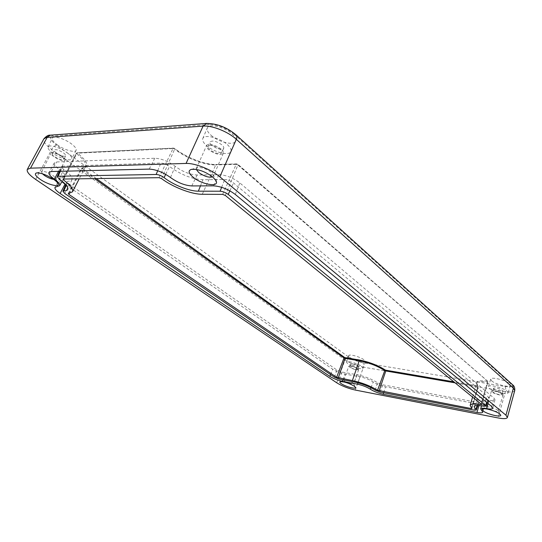 <?xml version="1.0" encoding="UTF-8"?>
<svg xmlns="http://www.w3.org/2000/svg" width="542" height="542" viewBox="0 0 542 542"><rect width="100%" height="100%" fill="white"/><g stroke="black" fill="none" stroke-linecap="round" stroke-linejoin="round"><path stroke-width="0.41" stroke-dasharray="2.71 2.03" d="M501.628 393.634C497.752 391.412 494.717 390.653 492.522 391.358L492.969 392.123C496.838 394.332 499.866 395.084 502.061 394.386L501.628 393.634M493.925 389.014L493.484 388.241C495.679 387.516 498.715 388.275 502.583 390.497L503.017 391.256C500.822 391.974 497.786 391.229 493.925 389.014M490.117 409.759L487.034 408.106L486.465 407.205L486.763 406.934C490.11 406.73 493.735 407.787 497.637 410.104L498.179 410.985C497.827 411.547 496.35 411.534 493.735 410.931M61.544 156.442C57.059 153.643 53.997 152.722 52.357 153.671C52.113 154.389 52.899 155.418 54.715 156.746C59.186 159.524 62.235 160.432 63.861 159.483C64.105 158.779 63.333 157.763 61.544 156.442M56.517 153.142C54.708 151.807 53.929 150.771 54.18 150.046C55.826 149.077 58.888 149.999 63.36 152.803C65.142 154.131 65.907 155.154 65.657 155.866C64.024 156.834 60.982 155.927 56.517 153.142M42.452 173.792L41.578 171.889L42.276 171.455C45.02 171.326 48.55 172.634 52.865 175.364L55.718 178.128L55.785 178.948L53.753 179.402M357.103 368.492C353.75 366.643 351.297 365.958 349.746 366.439L350.437 367.334C353.777 369.17 356.229 369.854 357.781 369.373L357.103 368.492M351.412 364.624L350.721 363.723C352.286 363.235 354.732 363.912 358.079 365.769L358.75 366.656C357.198 367.144 354.753 366.473 351.412 364.624M344.631 381.25L343.98 380.01C346.372 379.908 349.305 380.83 352.781 382.781L353.628 383.817C351.751 384.319 348.75 383.458 344.631 381.25M219.998 149.301C214.564 145.568 210.587 144.578 208.074 146.333C207.742 147.248 208.352 148.386 209.91 149.755C215.323 153.454 219.28 154.423 221.78 152.668C222.105 151.78 221.509 150.656 219.998 149.301M211.847 145.392C210.296 144.016 209.686 142.871 210.025 141.943C212.552 140.161 216.522 141.144 221.935 144.89C223.446 146.252 224.036 147.383 223.704 148.284C221.197 150.066 217.247 149.104 211.847 145.392M196.306 169.45L196.36 168.494L197.708 167.58C201.76 167.234 206.19 168.799 211.007 172.275L213.067 174.599L213.284 176.231L212.627 176.902M491.587 380.816C495.32 384.386 510.09 388.004 510.476 385.389L509.615 383.777C505.93 380.138 490.828 376.5 490.652 379.163L491.587 380.816M507.204 391.283L508.064 392.848C507.705 395.348 493.125 391.717 489.412 388.241L488.478 386.642C488.64 384.088 503.538 387.754 507.204 391.283M57.174 144.755C63.97 149.836 75.033 153.115 76.11 150.344C76.686 148.84 75.142 146.686 71.463 143.874C64.661 138.691 53.238 135.31 52.31 138.176C51.802 139.761 53.421 141.95 57.174 144.755M67.018 152.62C70.67 155.358 72.228 157.451 71.679 158.894C70.65 161.557 59.722 158.284 52.967 153.318C49.241 150.581 47.615 148.454 48.096 146.936C48.976 144.186 60.257 147.553 67.018 152.62M211.089 135.31C218.534 142.133 233.988 145.893 235.655 141.198C236.407 139.294 235.235 136.902 232.139 134.016C224.74 126.997 208.69 123.156 207.295 127.987C206.61 129.985 207.877 132.424 211.089 135.31M227.349 144.619C230.431 147.431 231.617 149.748 230.899 151.577C229.313 156.082 214.036 152.309 206.617 145.656C203.419 142.837 202.146 140.473 202.796 138.556C204.124 133.915 219.977 137.776 227.349 144.619M350.173 357.564C354.129 360.599 365.084 363.607 365.43 361.724L364.061 359.847C360.125 356.765 348.946 353.723 348.736 355.647L350.173 357.564M361.629 366.372L362.991 368.194C362.673 370.003 351.86 366.995 347.937 364.028L346.501 362.178C346.69 360.328 357.72 363.377 361.629 366.372M221.129 149.253C216.732 145.236 207.383 142.925 206.549 145.615C206.143 146.733 206.895 148.135 208.805 149.809C215.418 154.321 220.255 155.507 223.304 153.359C223.704 152.275 222.979 150.906 221.129 149.253M62.316 156.408C56.829 152.986 53.082 151.855 51.077 153.013C50.779 153.894 51.741 155.154 53.963 156.78C59.424 160.168 63.15 161.279 65.135 160.12C65.433 159.26 64.498 158.02 62.316 156.408M357.849 368.621C353.757 366.365 350.755 365.525 348.852 366.114L349.705 367.205C353.784 369.454 356.778 370.281 358.675 369.698L357.849 368.621M502.603 393.804C500.415 391.724 491.594 389.529 491.465 391.019L492.014 391.961C494.229 394.027 502.962 396.209 503.125 394.718L502.603 393.804M69.139 184.151L336.867 370.003L342.056 372.042L357.151 374.759C365.098 376.46 371.887 379.129 377.523 382.76L382.781 384.827L476.77 402.232L479.135 402.089L477.035 398.655C477.739 397.306 480.883 397.096 486.465 398.038L488.965 397.862L488.538 397.144L233.527 182.972C230.689 180.825 227.742 179.659 224.693 179.477L202.911 179.72C191.854 179.07 180.716 174.66 169.504 166.496C166.543 164.355 163.67 163.217 160.866 163.074L62.621 166.191L61.605 166.631C61.422 167.282 62.14 168.196 63.78 169.382C69.959 173.88 72.696 177.302 71.978 179.639C71.51 180.662 70.209 181.191 68.075 181.224L67.086 181.624L69.139 184.151L64.81 193.521M65.745 184.714L332.781 369.271C336.264 371.46 340.308 373.052 344.929 374.041L359.996 376.778C365.145 377.882 369.556 379.617 373.214 381.968C376.582 384.136 380.68 385.748 385.518 386.798L479.311 404.298C482.685 404.894 484.555 404.766 484.927 403.919L482.847 400.646C483.234 399.711 485.307 399.562 489.053 400.199C492.603 400.802 494.582 400.646 494.981 399.739L493.992 398.119L239.815 182.925C233.101 177.83 226.136 175.073 218.921 174.653L197.125 175.012C189.869 174.605 182.559 171.719 175.208 166.34C168.216 161.252 161.401 158.555 154.775 158.25L56.639 161.956L54.363 162.871C53.773 164.409 55.48 166.618 59.471 169.504C63.651 172.532 65.44 174.815 64.823 176.333L60.142 178.094C59.728 178.928 60.304 180.113 61.863 181.672M355.247 390.05L363.472 367.178C356.379 365.687 350.24 363.276 345.037 359.929C345.918 358.045 347.212 357.144 348.913 357.225C352.801 359.773 357.415 361.589 362.754 362.666L504.873 386.453C505.788 387.537 505.971 389.231 505.415 391.534L363.472 367.178C364.028 365.166 363.79 363.662 362.754 362.666M514.758 390.518L514.737 390.599C514.053 392.083 510.95 392.394 505.415 391.534L498.112 417.943M336.677 382.767L345.037 359.929L51.693 149.511C45.555 144.938 42.94 141.401 43.841 138.901L43.909 138.779M487.482 381.128L237.911 165.032L237.572 164.212L487.482 381.128L487.536 382.056L487.983 381.995L481.371 404.291M225.309 195.445L237.911 165.032L236.19 164.355L236.752 163.901L237.572 164.212M487.4 381.175C477.082 380.03 473.871 381.595 477.787 385.87L476.56 383.438C477.285 381.636 480.944 381.175 487.536 382.056L480.991 403.986M222.627 194.388L236.19 164.355L215.77 164.917L216.326 164.477L237.179 164.057M477.787 385.87L477.793 386.751L478.254 386.71L471.818 408.329M202.268 194.273L215.77 164.917C204.788 165.357 186.197 158.223 174.66 149.158L174.443 148.406C186.319 157.742 205.445 165.08 216.759 164.626M455.084 382.855L477.793 386.751L471.391 407.936M477.692 385.904L453.83 381.832M161.584 178.657L174.66 149.158L173.034 148.535L173.589 148.101L174.443 148.406M159.043 177.681L173.034 148.535L76.517 153.21L77.059 152.824L174.07 148.264M63.136 179.043L76.307 153.305L76.673 153.826L77.526 152.966M63.868 179.029L76.673 153.826C83.753 159.443 86.693 163.698 85.501 166.584L81.808 168.237L82.289 168.366C89.708 167.011 88.129 161.929 77.56 153.108M68.509 193.521L81.131 168.697L81.524 169.212L82.289 168.366M96.32 178.569L82.343 168.501M69.356 193.44L81.524 169.212L94.572 178.596M334.495 377.259L336.867 370.003M339.251 379.122L342.056 372.042M354.346 381.954L357.151 374.759M375.233 390.152L377.523 382.76M380.057 392.042L382.781 384.827M474.087 410.152L476.77 402.232M477.217 405.565L478.708 401.392M483.728 406.215L486.465 398.038M486.682 402.394L488.538 397.144M229.876 190.838L233.527 182.972M221.637 187.308L224.693 179.477M200.459 185.892L202.911 179.72M165.676 174.328L169.504 166.496M157.695 170.737L160.866 163.074M60.345 171.306L62.621 166.191M59.241 179.097L63.78 169.382M66.3 185.249L68.075 181.224M330.62 374.61L332.781 369.271M343.011 379.827L344.929 374.041M358.038 382.808L359.996 376.778M370.979 387.679L373.214 381.968M383.641 392.733L385.518 386.798M478.945 405.592L479.311 404.298M481.743 410.558L483.931 402.354M488.098 403.566L489.053 400.199M491.757 406.595L493.992 398.119M235.296 194.456L239.815 182.925M213.528 185.838L218.921 174.653M191.766 185.926L197.125 175.012M170.5 177.519L175.208 166.34M149.213 169.097L154.775 158.25M51.334 171.529L56.639 161.956M58.502 171.353L59.471 169.504M57.323 186.482L62.384 177.254M504.873 386.453C511.133 387.293 513.105 386.419 510.794 383.824L512.386 384.542M35.643 179.429L51.693 149.511C53.163 146.957 54.796 145.507 56.585 145.161L348.913 357.225M510.794 383.824L234.246 134.348L235.892 134.755M50.582 135.154L53.312 136.035C48.916 136.963 50.006 140.005 56.585 145.161M234.246 134.348C226.231 127.905 217.979 124.633 209.49 124.525L206.827 123.413M209.49 124.525L53.312 136.035M492.522 391.358L493.484 388.241M482.468 408.939L486.763 406.934M52.357 153.671L54.18 150.046M36.51 172.932L42.276 171.455M349.746 366.439L350.721 363.723M340.152 381.69L343.98 380.01M208.074 146.333L210.025 141.943M191.36 169.389L197.708 167.573M510.476 385.389L508.064 392.848M76.11 150.344L71.679 158.894M235.655 141.198L230.899 151.577M365.43 361.724L362.991 368.194M196.353 168.494L206.549 145.615M41.578 171.889L51.077 153.013M343.763 380.199L348.852 366.114M486.465 407.205L491.465 391.019M503.125 394.718L498.179 410.985M358.675 369.698L353.628 383.817M65.135 160.12L55.785 178.948M223.304 153.359L213.284 176.231M481.506 404.501L487.983 381.995L487.759 381.263L237.87 164.314L236.746 163.901L216.326 164.477C205.384 164.937 186.312 157.654 174.666 148.461L173.589 148.101L77.059 152.824L76.314 153.298L62.825 179.158M471.919 408.505L478.254 386.703L478.064 386.012C476.669 384.434 476.161 383.573 476.56 383.438L472.57 397.117M68.258 193.623L81.137 168.691L85.501 166.584L79.2 178.813M346.501 362.178L348.736 355.647M202.796 138.556L207.295 127.987M48.096 146.936L52.31 138.176M488.478 386.642L490.652 379.163M477.875 405.558L479.135 402.089M477.035 398.655L474.108 406.696M487.183 402.808L488.965 397.862M59.552 171.326L61.605 166.631M71.978 179.639L67.764 189.388M65.778 184.626L67.086 181.624M484.927 403.919L482.793 412.144M481.486 405.85L482.847 400.646M494.981 399.739L492.8 408.234M54.363 162.871L48.997 172.424M62.113 181.224L64.823 176.333M60.142 178.094L55.02 187.302M213.067 174.599L215.919 180.594M223.704 148.284L221.78 152.668M353.58 383.533L355.457 387.306M358.75 366.656L357.781 369.373M55.718 178.128L57.967 183.562M65.657 155.866L63.861 159.483M498.084 410.585L500.51 414.779M503.017 391.256L502.061 394.386"/><path stroke-width="0.81" d="M482.929 410.789L482.468 408.939C484.636 407.719 496.696 411.243 499.799 414.02L500.51 414.779C502.901 418.017 487.034 414.379 482.929 410.789M40.237 179.368C35.454 175.94 34.214 173.792 36.51 172.932C40.874 172.742 46.517 174.829 53.434 179.178C55.853 180.865 57.364 182.322 57.967 183.562C60.243 187.762 48.042 184.836 40.237 179.368M53.753 179.402C50.88 178.935 47.818 177.641 44.566 175.527L42.452 173.792M341.223 383.634C339.82 382.659 339.461 382.008 340.152 381.69C343.953 381.534 348.635 383.011 354.183 386.121L355.457 387.306C357.043 389.684 345.478 386.683 341.223 383.634M193.101 177.193C188.487 173.21 187.905 170.608 191.36 169.389C197.85 168.867 204.944 171.374 212.64 176.916L215.919 180.594C220.113 187.634 202.098 184.842 193.101 177.193M212.627 176.902C208.839 177.803 204.198 176.34 198.718 172.525L196.306 169.45M493.735 410.931L490.117 409.759M68.888 194.382L68.258 193.623L72.513 191.8C73.556 189.205 70.521 185.256 63.414 179.93L63.136 179.043L159.043 177.681L161.584 178.657C173.162 187.268 191.57 194.334 202.268 194.273L222.627 194.388L225.309 195.445L481.371 404.291L480.822 404.562C474.365 403.553 470.808 403.844 470.144 405.443L471.919 408.505L471.208 408.539L377.557 390.294C370.308 385.897 361.921 382.666 352.388 380.592L336.623 377.327L68.888 194.382L69.356 193.44M64.81 193.521L334.495 377.259L339.251 379.122L354.346 381.954C362.476 383.75 369.441 386.48 375.233 390.152L380.057 392.042L474.087 410.152L476.242 410.05L474.108 406.696C474.806 405.369 478.01 405.213 483.728 406.215L485.998 406.094L485.605 405.45L228.216 194.415C225.594 192.478 222.898 191.414 220.113 191.211L198.358 191.17C189.327 191.272 173.379 184.971 164.07 177.607C161.347 175.676 158.711 174.632 156.15 174.477L58.143 176.252L57.222 176.631L59.241 179.097C65.616 183.65 68.455 187.078 67.764 189.388C67.296 190.398 65.975 190.906 63.8 190.913L62.906 191.251L64.81 193.521M61.863 181.672L65.745 184.714M329.895 376.399L60.135 193.494C56.205 190.764 54.505 188.697 55.02 187.302L59.661 185.642C60.23 184.226 58.475 182.065 54.396 179.165C50.216 176.211 48.421 173.962 48.997 172.424L51.334 171.529L149.213 169.097C156.082 169.49 163.176 172.295 170.5 177.519C177.668 182.661 184.754 185.466 191.766 185.926L213.528 185.838C221.007 186.353 228.263 189.226 235.296 194.456L491.757 406.595L492.8 408.234C492.393 409.142 490.347 409.271 486.662 408.614C483.044 407.97 481.052 408.085 480.679 408.953L482.793 412.144C482.414 412.99 480.476 413.092 476.98 412.448L383.167 394.244C378.147 393.119 373.885 391.446 370.376 389.224C366.819 386.974 362.557 385.301 357.584 384.203L342.51 381.351C337.727 380.294 333.52 378.641 329.895 376.399L330.62 374.61M505.943 415.199L507.387 417.503C506.743 418.824 503.653 418.973 498.112 417.943L355.247 390.05C348.14 388.451 341.955 386.019 336.677 382.767L35.643 179.429C29.302 175.039 26.524 171.706 27.296 169.436L30.515 168.162L186.069 163.44C194.835 162.986 211.312 169.51 219.835 176.814L505.943 415.199L513.362 388.14L514.737 390.599L507.387 417.503M27.296 169.436L43.841 138.901L50.582 135.154M206.827 123.413L203.081 126.117C211.915 125.222 228.128 131.659 236.319 139.308L513.362 388.14L512.542 384.691L236.163 134.992C237.023 135.954 237.071 137.397 236.319 139.308L219.835 176.814M453.83 381.832L385.667 370.186L385.789 370.965L455.084 382.855M385.667 370.186L384.773 370.572L385.789 370.965L379.129 390.897M385.437 370.098C377.916 365.328 369.136 361.948 359.095 359.949L359.224 360.735C368.953 362.679 377.476 365.958 384.773 370.572L377.557 390.294M359.095 359.949L344.915 357.605L345.044 358.377L359.224 360.735L352.388 380.592M344.915 357.605L344.014 357.977L345.044 358.377L338.215 377.95M344.678 357.517L96.32 178.569M94.572 178.596L344.014 357.977L336.623 377.327M63.414 179.93L63.868 179.029M475.842 409.434L477.217 405.565M485.605 405.45L486.682 402.394M228.216 194.415L229.876 190.838M220.113 191.211L221.637 187.308M198.358 191.17L200.459 185.892M164.07 177.607L165.676 174.328M156.15 174.477L157.695 170.737M58.143 176.252L60.345 171.306M63.8 190.913L66.3 185.249M60.135 193.494L64.979 184.185M342.51 381.351L343.011 379.827M357.584 384.203L358.038 382.808M370.376 389.224L370.979 387.679M383.167 394.244L383.641 392.733M476.98 412.448L478.945 405.592M486.662 408.614L488.098 403.566M54.396 179.165L58.502 171.353M471.208 408.539L471.391 407.936M480.822 404.562L480.991 403.986M235.892 134.755L236.156 134.978C226.888 127.295 216.956 123.447 206.353 123.447L50.291 135.175M30.515 168.162L47.147 137.411L203.081 126.117L186.069 163.44M72.513 191.8L79.2 178.813M476.242 410.05L477.875 405.558M485.998 406.094L487.183 402.808M57.222 176.631L59.552 171.326M62.906 191.251L65.778 184.626M480.679 408.953L481.486 405.85M59.661 185.642L62.113 181.224M470.144 405.443L472.57 397.117M512.651 384.8C514.256 385.958 514.961 387.862 514.758 390.518M50.149 135.195C48.441 134.89 46.361 136.089 43.909 138.779"/></g></svg>
